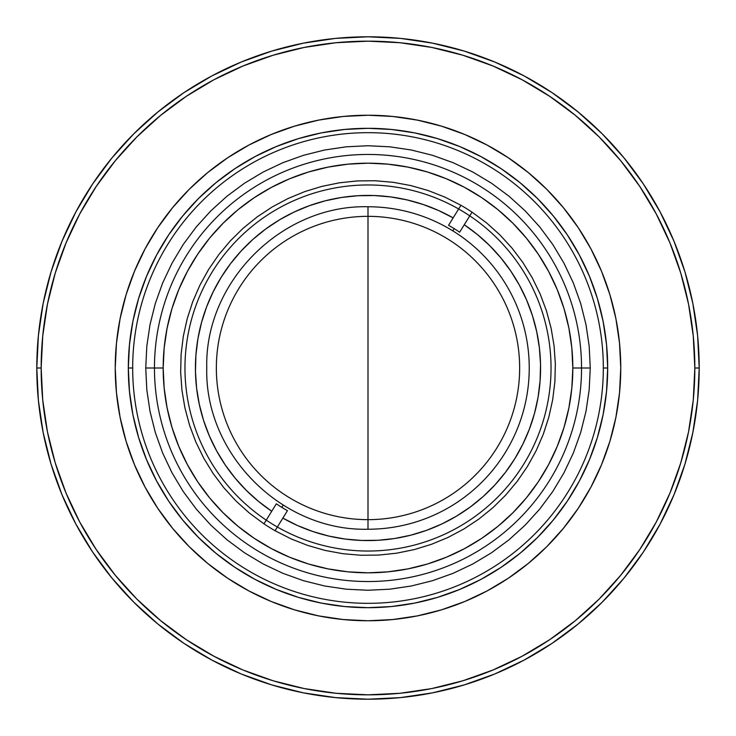 <?xml version="1.0" encoding="UTF-8"?>
<svg xmlns="http://www.w3.org/2000/svg" width="736" height="736" viewBox="0 0 736 736"><rect width="100%" height="100%" fill="white"/><g stroke="black" fill="none" stroke-linecap="round" stroke-linejoin="round"><path stroke-width="1.1" d="M368 206.761A161.239 161.239 0 0 1 529.239 368A161.239 161.239 0 0 1 368 529.239L368 206.761L368 529.239C281.842 531.466 204.534 454.158 206.761 368C204.534 281.842 281.842 204.534 368 206.761M145.746 368L154.459 368A213.541 213.541 0 0 0 368 581.541A213.541 213.541 0 0 0 581.541 368L590.254 368L581.541 368A213.541 213.541 0 0 1 368 581.541A213.541 213.541 0 0 1 154.459 368L163.18 368A204.82 204.82 0 0 0 368 572.82A204.82 204.82 0 0 0 572.82 368L581.541 368L572.82 368L571.835 388.074L568.882 407.956L564.006 427.46L557.226 446.384L548.633 464.554L538.301 481.795L526.332 497.941L512.826 512.826L497.941 526.332L481.795 538.301L464.554 548.633L446.384 557.226L427.46 564.006L407.956 568.882L388.074 571.835L368 572.82L347.926 571.835L328.044 568.882L308.54 564.006L289.616 557.226L271.446 548.633L254.205 538.301L238.059 526.332L223.174 512.826L209.668 497.941L197.699 481.795L187.367 464.554L178.774 446.384L171.994 427.46L167.118 407.956L164.165 388.074L163.18 368L164.165 347.926L167.118 328.044L171.994 308.54L178.774 289.616L187.367 271.446L197.699 254.205L209.668 238.059L223.174 223.174L238.059 209.668L254.205 197.699L271.446 187.367L289.616 178.774L308.54 171.994L328.044 167.118L347.926 164.165L368 163.18L388.074 164.165L407.956 167.118L427.46 171.994L446.384 178.774L464.554 187.367L481.795 197.699L497.941 209.668L512.826 223.174L526.332 238.059L538.301 254.205L548.633 271.446L557.226 289.616L564.006 308.54L568.882 328.044L571.835 347.926L572.82 368A204.82 204.82 0 0 0 368 163.18A204.82 204.82 0 0 0 163.18 368L154.459 368A213.541 213.541 0 0 1 368 154.459A213.541 213.541 0 0 1 581.541 368A213.541 213.541 0 0 0 368 154.459A213.541 213.541 0 0 0 154.459 368L145.746 368L146.814 346.214L150.015 324.64L155.314 303.48L162.665 282.946L171.994 263.23L183.2 244.527L196.199 227.001L210.846 210.846L227.001 196.199L244.527 183.2L263.23 171.994L282.946 162.665L303.48 155.314L324.64 150.015L346.214 146.814L368 145.746L389.786 146.814L411.36 150.015L432.52 155.314L453.054 162.665L472.77 171.994L491.473 183.2L508.999 196.199L525.154 210.846L539.801 227.001L552.8 244.527L564.006 263.23L573.335 282.946L580.686 303.48L585.985 324.64L589.186 346.214L590.254 368L589.186 389.786L585.985 411.36L580.686 432.52L573.335 453.054L564.006 472.77L552.8 491.473L539.801 508.999L525.154 525.154L508.999 539.801L491.473 552.8L472.77 564.006L453.054 573.335L432.52 580.686L411.36 585.985L389.786 589.186L368 590.254L346.214 589.186L324.64 585.985L303.48 580.686L282.946 573.335L263.23 564.006L244.527 552.8L227.001 539.801L210.846 525.154L196.199 508.999L183.2 491.473L171.994 472.77L162.665 453.054L155.314 432.52L150.015 411.36L146.814 389.786L145.746 368M184.966 368A183.034 183.034 0 0 1 368 184.966A183.034 183.034 0 0 1 551.034 368A183.034 183.034 0 0 1 368 551.034A183.034 183.034 0 0 1 184.966 368M603.327 368A235.327 235.327 0 0 0 368 132.673A235.327 235.327 0 0 0 132.673 368L128.312 368A239.688 239.688 0 0 1 368 128.312A239.688 239.688 0 0 1 607.688 368L603.327 368A235.327 235.327 0 0 1 368 603.327A235.327 235.327 0 0 1 132.673 368A235.327 235.327 0 0 1 368 132.673A235.327 235.327 0 0 1 603.327 368L607.688 368L606.528 391.497L603.078 414.764L597.365 437.58L589.435 459.724L579.379 480.985L567.29 501.161L553.279 520.058L537.482 537.482L520.058 553.279L501.161 567.29L480.985 579.379L459.724 589.435L437.58 597.365L414.764 603.078L391.497 606.528L368 607.688L344.503 606.528L321.236 603.078L298.42 597.365L276.276 589.435L255.015 579.379L234.839 567.29L215.942 553.279L198.518 537.482L182.721 520.058L168.71 501.161L156.621 480.985L146.565 459.724L138.635 437.58L132.922 414.764L129.472 391.497L128.312 368L129.472 344.503L132.922 321.236L138.635 298.42L146.565 276.276L156.621 255.015L168.71 234.839L182.721 215.942L198.518 198.518L215.942 182.721L234.839 168.71L255.015 156.621L276.276 146.565L298.42 138.635L321.236 132.922L344.503 129.472L368 128.312L391.497 129.472L414.764 132.922L437.58 138.635L459.724 146.565L480.985 156.621L501.161 168.71L520.058 182.721L537.482 198.518L553.279 215.942L567.29 234.839L579.379 255.015L589.435 276.276L597.365 298.42L603.078 321.236L606.528 344.503L607.688 368A239.688 239.688 0 0 1 368 607.688A239.688 239.688 0 0 1 128.312 368L132.673 368A235.327 235.327 0 0 0 368 603.327A235.327 235.327 0 0 0 603.327 368M620.761 368A252.761 252.761 0 0 1 368 620.761A252.761 252.761 0 0 1 115.239 368A252.761 252.761 0 0 1 368 115.239A252.761 252.761 0 0 1 620.761 368L619.537 343.224L615.903 318.688L609.877 294.63L601.514 271.271L590.916 248.851L578.165 227.571L563.38 207.653L546.728 189.272L528.347 172.62L508.429 157.835L487.149 145.084L464.729 134.486L441.37 126.123L417.312 120.097L392.776 116.463L368 115.239L343.224 116.463L318.688 120.097L294.63 126.123L271.271 134.486L248.851 145.084L227.571 157.835L207.653 172.62L189.272 189.272L172.62 207.653L157.835 227.571L145.084 248.851L134.486 271.271L126.123 294.63L120.097 318.688L116.463 343.224L115.239 368L116.463 392.776L120.097 417.312L126.123 441.37L134.486 464.729L145.084 487.149L157.835 508.429L172.62 528.347L189.272 546.728L207.653 563.38L227.571 578.165L248.851 590.916L271.271 601.514L294.63 609.877L318.688 615.903L343.224 619.537L368 620.761L392.776 619.537L417.312 615.903L441.37 609.877L464.729 601.514L487.149 590.916L508.429 578.165L528.347 563.38L546.728 546.728L563.38 528.347L578.165 508.429L590.916 487.149L601.514 464.729L609.877 441.37L615.903 417.312L619.537 392.776L620.761 368M699.2 368L694.839 368A326.839 326.839 0 0 1 368 694.839A326.839 326.839 0 0 1 41.161 368L36.8 368A331.2 331.2 0 0 0 368 699.2A331.2 331.2 0 0 0 699.2 368A331.2 331.2 0 0 1 368 699.2A331.2 331.2 0 0 1 36.8 368L38.392 335.533L43.166 303.388L51.06 271.86L62.008 241.252L75.909 211.876L92.616 183.991L111.982 157.89L133.805 133.805L157.89 111.982L183.991 92.616L211.876 75.909L241.252 62.008L271.86 51.06L303.388 43.166L335.533 38.392L368 36.8L400.467 38.392L432.612 43.166L464.14 51.06L494.748 62.008L524.124 75.909L552.009 92.616L578.11 111.982L602.195 133.805L624.018 157.89L643.384 183.991L660.091 211.876L673.992 241.252L684.94 271.86L692.834 303.388L697.608 335.533L699.2 368L697.608 400.467L692.834 432.612L684.94 464.14L673.992 494.748L660.091 524.124L643.384 552.009L624.018 578.11L602.195 602.195L578.11 624.018L552.009 643.384L524.124 660.091L494.748 673.992L464.14 684.94L432.612 692.834L400.467 697.608L368 699.2L335.533 697.608L303.388 692.834L271.86 684.94L241.252 673.992L211.876 660.091L183.991 643.384L157.89 624.018L133.805 602.195L111.982 578.11L92.616 552.009L75.909 524.124L62.008 494.748L51.06 464.14L43.166 432.612L38.392 400.467L36.8 368A331.2 331.2 0 0 1 368 36.8A331.2 331.2 0 0 1 699.2 368A331.2 331.2 0 0 0 368 36.8A331.2 331.2 0 0 0 36.8 368L41.161 368A326.839 326.839 0 0 1 368 41.161A326.839 326.839 0 0 1 694.839 368L699.2 368M694.839 368L693.266 335.966L688.565 304.235L680.772 273.12L669.962 242.926L656.245 213.928L639.759 186.42L620.65 160.65L599.113 136.887L575.35 115.35L549.58 96.241L522.072 79.755L493.074 66.038L462.88 55.228L431.765 47.435L400.034 42.734L368 41.161L335.966 42.734L304.235 47.435L273.12 55.228L242.926 66.038L213.928 79.755L186.42 96.241L160.65 115.35L136.887 136.887L115.35 160.65L96.241 186.42L79.755 213.928L66.038 242.926L55.228 273.12L47.435 304.235L42.734 335.966L41.161 368L42.734 400.034L47.435 431.765L55.228 462.88L66.038 493.074L79.755 522.072L96.241 549.58L115.35 575.35L136.887 599.113L160.65 620.65L186.42 639.759L213.928 656.245L242.926 669.962L273.12 680.772L304.235 688.565L335.966 693.266L368 694.839L400.034 693.266L431.765 688.565L462.88 680.772L493.074 669.962L522.072 656.245L549.58 639.759L575.35 620.65L599.113 599.113L620.65 575.35L639.759 549.58L656.245 522.072L669.962 493.074L680.772 462.88L688.565 431.765L693.266 400.034L694.839 368M281.824 507.362L283.194 505.135L281.824 507.362A163.861 163.861 0 0 1 276.331 503.81A163.861 163.861 0 0 0 287.445 510.692A163.861 163.861 0 0 1 281.824 507.362M453.137 217.893A172.574 172.574 0 0 0 221.223 277.233A172.574 172.574 0 0 0 271.74 511.235L258.483 501.372L246.229 490.277L235.088 478.069L225.17 464.848L216.559 450.745L209.337 435.878L203.568 420.385L199.318 404.423L196.604 388.111L195.463 371.625L195.914 355.102L197.929 338.698L201.517 322.57L206.623 306.848L213.21 291.695L221.223 277.233L230.58 263.608L241.196 250.948L252.972 239.347L265.806 228.942L279.579 219.797L294.161 212.023L309.424 205.675L325.22 200.818L341.412 197.487L357.843 195.73L374.366 195.546L390.834 196.944L407.091 199.916L422.998 204.424L438.389 210.432L453.137 217.893M454.176 228.638A163.861 163.861 0 0 0 448.555 225.308A163.861 163.861 0 0 1 454.176 228.638L452.806 230.865L454.176 228.638A163.861 163.861 0 0 1 459.669 232.19A163.861 163.861 0 0 0 454.176 228.638M288.236 496.984A151.653 151.653 0 0 1 239.016 288.236A151.653 151.653 0 0 1 447.764 239.016A151.653 151.653 0 0 1 496.984 447.764A151.653 151.653 0 0 1 288.236 496.984M460.938 205.28L444.912 197.119L428.177 190.541L410.89 185.582L393.217 182.316L375.296 180.752L357.319 180.918L339.434 182.804L321.816 186.392L304.621 191.654L288.015 198.536L272.136 206.991L257.149 216.918L243.174 228.234L230.359 240.847L218.804 254.619L208.619 269.44L199.907 285.172L192.74 301.668L187.192 318.771L183.31 336.324L181.12 354.172L180.66 372.149L181.921 390.089L184.892 407.818L189.548 425.187L195.85 442.023L203.743 458.188L213.136 473.515L223.965 487.876L236.118 501.124L249.486 513.148L263.948 523.839L276.331 503.81L263.948 523.839A187.386 187.386 0 0 0 275.062 530.72L287.445 510.692L275.062 530.72L291.088 538.881L307.823 545.459L325.11 550.418L342.783 553.684L360.704 555.248L378.681 555.082L396.566 553.196L414.184 549.608L431.379 544.346L447.985 537.464L463.864 529.009L478.851 519.082L492.826 507.766L505.641 495.153L517.196 481.381L527.381 466.56L536.093 450.828L543.26 434.332L548.808 417.229L552.69 399.676L554.88 381.828L555.34 363.851L554.079 345.911L551.108 328.182L546.452 310.813L540.15 293.977L532.257 277.812L522.864 262.485L512.035 248.124L499.882 234.876L486.514 222.852L472.052 212.161A187.386 187.386 0 0 0 460.938 205.28L448.555 225.308L460.938 205.28M464.26 224.765L477.517 234.628L489.771 245.723L500.912 257.931L510.83 271.152L519.441 285.255L526.663 300.122L532.432 315.615L536.682 331.577L539.396 347.889L540.537 364.375L540.086 380.898L538.071 397.302L534.483 413.43L529.377 429.152L522.79 444.305L514.777 458.767L505.42 472.392L494.804 485.052L483.028 496.653L470.194 507.058L456.421 516.203L441.839 523.977L426.576 530.325L410.78 535.182L394.588 538.513L378.157 540.27L361.634 540.454L345.166 539.056L328.909 536.084L313.002 531.576L297.611 525.568L282.863 518.107A172.574 172.574 0 0 0 514.777 458.767A172.574 172.574 0 0 0 464.26 224.765M459.669 232.19L472.052 212.161M684.94 271.86L673.992 241.252L684.94 271.86M552.009 92.616L524.124 75.909L552.009 92.616M271.86 51.06L241.252 62.008L271.86 51.06M92.616 183.991L75.909 211.876L92.616 183.991M51.06 464.14L62.008 494.748L51.06 464.14M183.991 643.384L211.876 660.091L183.991 643.384M464.14 684.94L494.748 673.992L464.14 684.94M643.384 552.009L660.091 524.124L643.384 552.009M51.06 271.86L62.008 241.252M183.991 92.616L211.876 75.909M464.14 51.06L494.748 62.008M643.384 183.991L660.091 211.876M684.94 464.14L673.992 494.748M552.009 643.384L524.124 660.091M271.86 684.94L241.252 673.992M92.616 552.009L75.909 524.124"/></g></svg>
